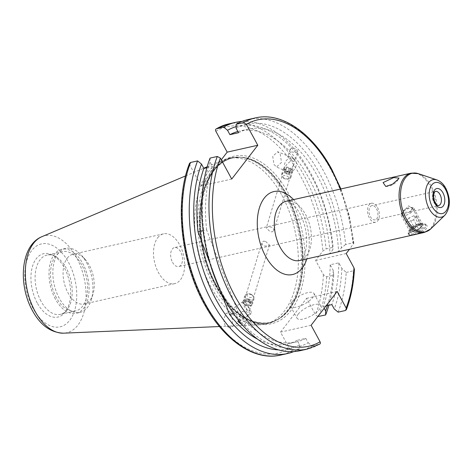 <?xml version="1.0" encoding="UTF-8"?>
<svg xmlns="http://www.w3.org/2000/svg" width="473" height="473" viewBox="0 0 473 473"><rect width="100%" height="100%" fill="white"/><g stroke="black" fill="none" stroke-linecap="round" stroke-linejoin="round"><path stroke-width="0.35" stroke-dasharray="2.37 1.77" d="M249.295 301.614A3.914 2.211 -163.1 0 0 244.204 301.614A3.914 2.211 -163.1 0 0 245.907 305.008A3.914 2.211 -163.1 0 0 251.003 305.008A3.914 2.211 -163.1 0 0 249.295 301.614M249.839 300.769A4.86 2.743 -163.1 0 0 243.081 301.467A4.86 2.743 -163.1 0 0 245.629 304.99A4.86 2.743 -163.1 0 0 252.381 304.293A4.86 2.743 -163.1 0 0 249.839 300.769M251.595 294.969A4.86 2.743 -163.1 0 0 246.652 294.247A4.86 2.743 -163.1 0 0 244.843 295.666A4.86 2.743 -163.1 0 0 247.391 299.184A4.86 2.743 -163.1 0 0 254.143 298.487A4.86 2.743 -163.1 0 0 253.427 296.305A4.86 2.743 -163.1 0 0 251.595 294.969M251.246 294.318A3.039 1.715 -163.1 0 0 248.154 293.869A3.039 1.715 -163.1 0 0 248.615 296.955A3.039 1.715 -163.1 0 0 252.139 297.251A3.039 1.715 -163.1 0 0 252.387 295.152A3.039 1.715 -163.1 0 0 251.246 294.318M246.096 301.65L244.884 302.868L246.386 304.529L249.105 304.973L250.318 303.755L248.816 302.093L246.096 301.65L246.971 298.77L249.691 299.214L248.816 302.093M250.318 303.755L251.193 300.881L249.691 299.214M251.193 300.881L249.981 302.099L249.105 304.973M249.981 302.099L247.261 301.65L246.386 304.529M246.971 298.77L245.753 299.988L247.261 301.65M245.753 299.988L244.884 302.868M265.584 241.384L269.474 245.026L267.996 245.865C263.621 246.522 261.634 245.292 262.03 242.182L263.491 241.159L265.584 241.384M247.74 305.812L248.916 308.768L249.324 311.447L246.717 309.159L244.405 304.056L243.95 301.851C243.246 303.193 243.967 304.381 246.108 305.428L247.74 305.812A7.29 1.632 -124.3 0 1 251.169 313.7A7.29 1.632 -124.3 0 1 247.137 310.525A7.29 1.632 -124.3 0 1 242.956 301.65A7.29 1.632 -124.3 0 1 243.95 301.851L262.03 242.182M172.539 262.32A9.72 5.682 77.3 0 0 178.729 266.541A9.72 5.682 77.3 0 0 180.934 265.051A9.72 5.682 77.3 0 0 180.651 251.802A9.72 5.682 77.3 0 0 174.46 247.574A9.72 5.682 77.3 0 0 172.255 249.07A9.72 5.682 77.3 0 0 172.539 262.32M273.696 230.865C274.092 227.75 272.105 226.52 267.73 227.176L266.252 228.016L270.148 231.664L272.235 231.888L273.926 230.345L294.076 163.924L291.321 168.985L288.347 171.965L286.928 171.457L284.308 168.814L284.557 168.004L286.815 164.279L291.93 160.14L294.076 163.924M377.531 207.499A9.72 5.682 -102.7 0 1 375.609 222.239A9.72 5.682 -102.7 0 1 369.419 218.018A9.72 5.682 -102.7 0 1 371.34 203.272A9.72 5.682 -102.7 0 1 377.531 207.499M419.77 224.858A7.29 2.578 -28.5 0 0 410.328 231.161A7.29 2.578 -28.5 0 0 413.686 232.746A7.29 2.578 -28.5 0 0 421.549 228.536A7.29 2.578 -28.5 0 0 422.188 224.722A7.29 2.578 -28.5 0 0 419.77 224.858M418.717 224.515A6.078 2.152 -28.5 0 0 410.854 229.772A6.078 2.152 -28.5 0 0 410.842 230.7A6.078 2.152 -28.5 0 0 413.65 231.09A6.078 2.152 -28.5 0 0 419.421 228.246A6.078 2.152 -28.5 0 0 421.52 224.9A6.078 2.152 -28.5 0 0 420.739 224.403A6.078 2.152 -28.5 0 0 418.717 224.515M417.091 226.035A9.72 3.441 -28.5 0 0 408.737 232.947A9.72 3.441 -28.5 0 0 408.725 234.437A9.72 3.441 -28.5 0 0 409.99 235.241L408.282 234.165L417.091 226.035L421.153 224.226L424.559 224.362C430.554 225.408 425.499 232.048 417.446 233.561L409.99 235.241M420.781 223.54A9.72 3.441 -28.5 0 0 411.545 228.081A9.72 3.441 -28.5 0 0 408.181 233.437A9.72 3.441 -28.5 0 0 412.669 234.058A9.72 3.441 -28.5 0 0 421.904 229.517A9.72 3.441 -28.5 0 0 425.268 224.161A9.72 3.441 -28.5 0 0 420.781 223.54M403.516 212.43C398.78 217.154 404.273 210.036 408.589 205.856L412.373 208.049L409.955 212.022L403.516 212.43L401.754 213.867L375.077 219.868A7.29 4.263 -102.7 0 1 370.43 216.699A7.29 4.263 -102.7 0 1 371.873 205.643A7.29 4.263 -102.7 0 1 376.52 208.812A7.29 4.263 -102.7 0 1 375.077 219.868M298.167 314.202A13.368 4.73 151.5 0 1 310.507 305.789A13.368 4.73 151.5 0 1 320.493 305.446A13.368 4.73 151.5 0 1 319.328 309.437A13.368 4.73 151.5 0 1 306.989 317.856A13.368 4.73 151.5 0 1 297.003 318.199A13.368 4.73 151.5 0 1 298.167 314.202M291.658 302.217A13.368 4.73 151.5 0 1 303.997 293.804A13.368 4.73 151.5 0 1 313.983 293.461A13.368 4.73 151.5 0 1 312.819 297.458A13.368 4.73 151.5 0 1 300.479 305.871A13.368 4.73 151.5 0 1 290.493 306.214A13.368 4.73 151.5 0 1 291.658 302.217M273.956 164.415L276.516 167.028L281.5 162.405L280.264 154.31L277.71 151.697L272.72 156.321L273.956 164.415M289.086 156.788C287.371 155.339 287.88 155.984 290.617 158.709L293.591 161.5L295.004 160.572L292.379 157.929L277.71 151.697M297.824 151.573L296.068 148.829L291.729 148.084L290.15 149.243L291.918 151.945L296.234 152.791L297.824 151.573L295.004 160.572M284.308 168.814L284.557 168.004A7.29 5.747 -67 0 1 286.603 160.282A7.29 5.747 -67 0 1 293.201 158.278A7.29 5.747 -67 0 1 295.773 160.903A7.29 5.747 -67 0 1 294.815 168.76A7.29 5.747 -67 0 1 288.347 171.965M231.374 315.467L226.141 313.114L223.652 319.807L225.065 325.572L230.304 327.925L232.787 321.232L231.374 315.467M239.793 315.532L239.988 314.598L242.135 311.547L246.043 311.275L248.443 314.344L246.64 316.254C243.016 318.903 240.733 318.66 239.793 315.532M238.688 320.552L239.492 320.251L243.802 321.096L245.576 323.798L244.003 324.963L242.448 325.052M86.589 262.645A32.808 19.174 -102.7 0 1 91.366 299.563A32.808 19.174 -102.7 0 1 87.535 307.355A32.808 19.174 -102.7 0 1 80.097 312.399A32.808 19.174 -102.7 0 1 59.208 298.144A32.808 19.174 -102.7 0 1 58.256 253.427A32.808 19.174 -102.7 0 1 65.694 248.39A32.808 19.174 -102.7 0 1 81.374 255.16A32.808 19.174 -102.7 0 1 86.589 262.645M67.278 258.122A25.518 14.911 -102.7 0 1 73.067 254.202A25.518 14.911 -102.7 0 1 85.258 259.47A25.518 14.911 -102.7 0 1 93.033 294.005A25.518 14.911 -102.7 0 1 90.053 300.065A25.518 14.911 -102.7 0 1 84.271 303.991A25.518 14.911 -102.7 0 1 65.741 287.856A25.518 14.911 -102.7 0 1 67.278 258.122M157.692 237.777A25.518 14.911 -102.7 0 1 163.481 233.857A25.518 14.911 -102.7 0 1 182.004 249.986A25.518 14.911 -102.7 0 1 180.467 279.72A25.518 14.911 -102.7 0 1 174.685 283.64A25.518 14.911 -102.7 0 1 156.155 267.511A25.518 14.911 -102.7 0 1 157.692 237.777M40.98 301.159A30.378 17.755 -102.7 0 1 46.993 255.089A30.378 17.755 -102.7 0 1 54.797 256.153A30.378 17.755 -102.7 0 1 66.332 268.292A30.378 17.755 -102.7 0 1 66.924 310.052A30.378 17.755 -102.7 0 1 60.325 314.356A30.378 17.755 -102.7 0 1 40.98 301.159M56.37 297.694A30.378 17.755 -102.7 0 1 62.377 251.624A30.378 17.755 -102.7 0 1 81.723 264.827A30.378 17.755 -102.7 0 1 75.715 310.897A30.378 17.755 -102.7 0 1 56.37 297.694M55.359 299.007A32.808 19.174 -102.7 0 1 61.845 249.253A32.808 19.174 -102.7 0 1 82.74 263.508A32.808 19.174 -102.7 0 1 76.248 313.268A32.808 19.174 -102.7 0 1 55.359 299.007M285.006 194.716A84.868 49.6 -102.7 0 1 277.208 319.778A84.868 49.6 -102.7 0 1 268.221 323.431A84.868 49.6 -102.7 0 1 214.168 286.549A84.868 49.6 -102.7 0 1 230.954 157.834A84.868 49.6 -102.7 0 1 240.645 157.29A84.868 49.6 -102.7 0 1 285.006 194.716M281.926 195.408A84.868 49.6 -102.7 0 1 265.14 324.123A84.868 49.6 -102.7 0 1 259.955 324.809A84.868 49.6 -102.7 0 1 211.094 287.241A84.868 49.6 -102.7 0 1 222.901 160.128A84.868 49.6 -102.7 0 1 227.88 158.526A84.868 49.6 -102.7 0 1 281.926 195.408M37.219 302.945A32.477 18.985 -102.7 0 1 32.548 266.198A32.477 18.985 -102.7 0 1 51.989 254.823A32.477 18.985 -102.7 0 1 64.328 267.801A32.477 18.985 -102.7 0 1 64.961 312.458A32.477 18.985 -102.7 0 1 37.219 302.945M248.106 119.539A118.463 69.235 -102.7 0 1 323.55 171.025A118.463 69.235 -102.7 0 1 345.615 244.517L352.828 242.891L353.857 243.223L349.488 249.289M311.104 325.253L280.519 332.135L289.506 348.69L292.556 350.327L299.58 348.749L299.557 344.705L297.174 340.318L305.8 338.372L308.183 342.765A114.235 66.764 -102.7 0 1 224.504 297.357A114.235 66.764 -102.7 0 1 210.107 162.127L210.083 158.083M238.552 132.73A109.109 63.766 -102.7 0 1 248.224 129.105A109.109 63.766 -102.7 0 1 317.714 176.518A109.109 63.766 -102.7 0 1 338.591 251.547L341.417 247.887L345.615 244.517M237.872 131.476A109.109 63.766 -102.7 0 1 239.598 131.045A109.109 63.766 -102.7 0 1 309.082 178.463A109.109 63.766 -102.7 0 1 329.959 253.493L338.591 251.547M236.157 126.64A114.235 66.764 -102.7 0 1 311.222 175.69A114.235 66.764 -102.7 0 1 332.785 249.827L329.959 253.493M241.969 121.443A118.463 69.235 -102.7 0 1 311.057 173.833A118.463 69.235 -102.7 0 1 333.116 247.326L332.785 249.827M305.8 338.372A109.109 63.766 -102.7 0 1 296.133 341.997A109.109 63.766 -102.7 0 1 238.132 312.422L206.642 229.908L203.154 230.688M206.642 229.908A109.109 63.766 -102.7 0 1 212.489 166.514L210.107 162.127M206.867 167.779L212.489 166.514M238.132 312.422L233.431 313.475M297.174 340.318A109.109 63.766 -102.7 0 1 287.501 343.942A109.109 63.766 -102.7 0 1 257.549 339.171M231.723 179.048L201.137 185.93L189.762 164.982L189.555 163.315M201.137 185.93L221.281 159.815M338.142 312.145A118.463 69.235 -102.7 0 0 346.206 272.424L341.849 268.398L338.828 262.834L330.201 264.774L333.223 270.337L333.713 275.233L326.683 276.817L323.378 274.701L315.621 260.422L322.876 251.021L326.092 248.91L333.116 247.326M280.519 332.135L306.581 298.345L315.568 314.9L317.815 316.549M299.58 348.749A118.463 69.235 -102.7 0 1 293.757 351.599M299.557 344.705A114.235 66.764 -102.7 0 1 278.479 349.878M220.921 291.876L209.699 262.474M236.169 128.337A114.235 66.764 -102.7 0 1 341.417 247.887M308.183 342.765L312.079 345.934A118.463 69.235 -102.7 0 1 300.119 350.688M312.079 345.934L319.736 344.143M333.713 275.233A118.463 69.235 -102.7 0 1 328.859 305.262M333.223 270.337A114.235 66.764 -102.7 0 1 327.452 305.576M330.201 264.774A109.109 63.766 -102.7 0 1 323.236 306.528L324.188 308.29M338.828 262.834A109.109 63.766 -102.7 0 1 331.863 304.582M326.033 305.895L323.236 306.528M341.849 268.398A114.235 66.764 -102.7 0 1 334.245 308.975M346.206 272.424L353.426 270.798A118.463 69.235 -102.7 0 1 345.361 310.525M354.407 269.509L353.426 270.798M306.581 298.345L337.166 291.463M346.212 253.534L315.621 260.422M417.446 233.561A9.72 3.441 -28.5 0 0 425.812 225.16A9.72 3.441 -28.5 0 0 424.553 224.362A9.72 3.441 -28.5 0 0 424.541 224.356L424.559 224.362M414.023 208.989A7.29 2.578 151.5 0 1 407.957 214.494A7.29 2.578 151.5 0 1 401.104 215.304A7.29 2.578 151.5 0 1 400.992 214.659A7.29 2.578 151.5 0 1 401.11 214.186A7.29 2.578 151.5 0 1 406.277 209.557A7.29 2.578 151.5 0 1 412.97 207.742A7.29 2.578 151.5 0 1 413.916 208.345A7.29 2.578 151.5 0 1 414.023 208.989M422.614 224.811A7.29 2.578 151.5 0 1 421.745 226.508A7.29 2.578 151.5 0 1 412.066 231.758A7.29 2.578 151.5 0 1 409.695 231.126A7.29 2.578 151.5 0 1 409.583 230.481A7.29 2.578 151.5 0 1 415.649 224.977A7.29 2.578 151.5 0 1 422.507 224.167A7.29 2.578 151.5 0 1 422.614 224.811M412.397 208.463A6.078 2.152 151.5 0 1 406.685 213.353A6.078 2.152 151.5 0 1 401.536 213.187A6.078 2.152 151.5 0 1 401.636 212.791A6.078 2.152 151.5 0 1 405.94 208.936A6.078 2.152 151.5 0 1 411.522 207.428A6.078 2.152 151.5 0 1 412.397 208.463M419.267 225.331L414.035 215.7L416.317 216.634L413.585 219.744L418.812 229.375L420.491 228.033L421.549 226.26L419.267 225.331L414.247 227.513L411.516 230.623L413.798 231.557L412.066 231.758M418.812 229.375L413.798 231.557L408.571 221.926L406.289 220.997L411.516 230.623M416.317 216.634L421.549 226.26M414.035 215.7L409.021 217.882L414.247 227.513M409.021 217.882L406.289 220.997M413.585 219.744L408.571 221.926M291.894 170.203A3.914 2.211 16.9 0 1 288.607 172.089A3.914 2.211 16.9 0 1 284.356 169.263A3.914 2.211 16.9 0 1 287.649 167.377A3.914 2.211 16.9 0 1 291.894 170.203M292.675 170.747A4.86 2.743 16.9 0 1 292.645 171.575A4.86 2.743 16.9 0 1 287.891 172.97A4.86 2.743 16.9 0 1 283.315 169.582A4.86 2.743 16.9 0 1 283.345 168.755A4.86 2.743 16.9 0 1 288.098 167.359A4.86 2.743 16.9 0 1 292.675 170.747M290.913 176.547A4.86 2.743 16.9 0 1 290.883 177.381A4.86 2.743 16.9 0 1 289.08 178.794A4.86 2.743 16.9 0 1 282.298 176.736A4.86 2.743 16.9 0 1 281.553 175.382A4.86 2.743 16.9 0 1 281.583 174.555A4.86 2.743 16.9 0 1 286.336 173.159A4.86 2.743 16.9 0 1 290.913 176.547M288.725 177.771A3.039 1.715 16.9 0 1 287.572 179.172A3.039 1.715 16.9 0 1 283.339 177.889A3.039 1.715 16.9 0 1 282.872 177.044A3.039 1.715 16.9 0 1 285.426 175.578A3.039 1.715 16.9 0 1 288.725 177.771M289.772 171.362L287.07 171.025L285.426 169.393L286.478 168.098L289.18 168.435L290.83 170.067L289.772 171.362L288.902 174.241L289.955 172.947L290.83 170.067M289.18 168.435L288.305 171.315L289.955 172.947M288.305 171.315L285.603 170.978L286.478 168.098M285.603 170.978L284.551 172.273L285.426 169.393M288.902 174.241L286.2 173.904L284.551 172.273M286.2 173.904L287.07 171.025M299.539 260.528A30.378 17.755 77.3 0 0 305.546 214.458A30.378 17.755 77.3 0 0 286.2 201.262L289.287 201.888L291.947 203.585C294.673 205.684 297.34 209.048 299.941 213.684C305.534 224.675 307.633 235.909 306.238 247.397C305.392 252.34 304.145 255.899 302.495 258.063L300.887 259.825L299.539 260.528M293.556 199.606A42.529 24.856 -102.7 0 1 300.999 210.053A42.529 24.856 -102.7 0 1 306.894 258.873M410.948 173.189A30.378 17.755 -102.7 0 1 430.288 186.392A30.378 17.755 -102.7 0 1 424.281 232.456M430.797 228.855A30.036 17.554 77.3 0 0 431.37 186.303A30.036 17.554 77.3 0 0 418.374 173.656M436.922 179.935A19.204 11.228 -102.7 0 1 445.229 188.023A19.204 11.228 -102.7 0 1 444.862 215.233M409.955 212.022L438.56 205.584A7.29 4.263 -102.7 0 1 433.912 202.414A7.29 4.263 -102.7 0 1 435.355 191.358L371.873 205.643M216.841 286.384A85.844 50.168 -102.7 0 1 214.358 169.387A85.844 50.168 -102.7 0 1 288.489 193.498A85.844 50.168 -102.7 0 1 290.972 310.495A85.844 50.168 -102.7 0 1 216.841 286.384M216.297 285.852A84.383 49.316 -102.7 0 1 232.988 157.876A84.383 49.316 -102.7 0 1 286.727 194.545A84.383 49.316 -102.7 0 1 270.036 322.527A84.383 49.316 -102.7 0 1 216.297 285.852M286.39 194.622A84.383 49.316 -102.7 0 1 269.699 322.604A84.383 49.316 -102.7 0 1 215.96 285.929A84.383 49.316 -102.7 0 1 232.651 157.952A84.383 49.316 -102.7 0 1 286.39 194.622M215.641 286.023A84.431 49.346 -102.7 0 1 201.433 198.625A84.431 49.346 -102.7 0 1 241.981 157.426A84.431 49.346 -102.7 0 1 286.112 194.663A84.431 49.346 -102.7 0 1 278.355 319.08A84.431 49.346 -102.7 0 1 215.641 286.023M41.878 236.689A49.718 29.06 -102.7 0 1 76.46 257.359A49.718 29.06 -102.7 0 1 85.181 306.924A49.718 29.06 -102.7 0 1 63.589 333.169M68.514 262.373A42.505 24.844 -102.7 0 1 69.744 320.31A42.505 24.844 -102.7 0 1 33.033 308.366A42.505 24.844 -102.7 0 1 31.803 250.436A42.505 24.844 -102.7 0 1 68.514 262.373M255.325 117.919A118.463 69.235 -102.7 0 1 330.769 169.399A118.463 69.235 -102.7 0 1 352.828 242.891M228.583 123.932A118.463 69.235 -102.7 0 1 304.027 175.418A118.463 69.235 -102.7 0 1 326.092 248.91M215.824 131.192A116.033 67.816 -102.7 0 1 301.088 177.162A116.033 67.816 -102.7 0 1 322.876 251.021M340.442 189.058A116.033 67.816 -102.7 0 1 353.461 244.139M323.378 274.701A116.033 67.816 -102.7 0 1 315.568 314.9M289.506 348.69A116.033 67.816 -102.7 0 1 204.241 302.72A116.033 67.816 -102.7 0 1 189.762 164.982M292.556 350.327A118.463 69.235 -102.7 0 1 280.595 355.081M319.293 344.309A118.463 69.235 -102.7 0 1 307.338 349.068M326.683 276.817A118.463 69.235 -102.7 0 1 318.619 316.538M244.843 295.666L243.081 301.467M248.154 293.869L246.652 294.247M252.387 295.152L253.427 296.305M254.143 298.487L252.381 304.293M375.609 222.239L178.729 266.541M385.808 186.457A14.58 14.58 0 0 0 398.999 178.114M410.854 229.772L410.328 231.161M408.725 234.437L408.181 233.437M401.695 213.843L410.842 230.7M313.983 293.461L320.493 305.446M286.928 171.457L276.516 167.028M290.15 149.243L288.069 156.12M242.956 301.65L226.141 313.114M239.988 314.598L237.901 321.469M85.258 259.47L81.374 255.16M93.033 294.005L91.366 299.563M163.481 233.857L73.067 254.202M62.377 251.624L46.993 255.089M65.694 248.39L61.845 249.253M277.208 319.778L270.036 322.527C250.708 325.661 233.018 313.463 216.971 285.946C188.904 237.925 199.21 162.434 232.988 157.876L240.645 157.29M268.221 323.431L265.14 324.123M219.472 326.536L259.955 324.809M54.797 256.153L51.989 254.823M248.224 129.105L239.598 131.045M284.35 168.358L266.252 228.016M296.133 341.997L287.501 343.942M269.474 245.026L249.324 311.447M340.915 188.946L349.287 215.582L353.857 243.223M66.924 310.052L64.961 312.458M185.582 175.915L203.739 168.234M207.15 166.792L222.901 160.128M230.954 157.834L227.88 158.526M80.097 312.399L76.248 313.268M75.715 310.897L60.325 314.356M174.685 283.64L84.271 303.991M248.443 314.344L245.576 323.798M251.169 313.7L230.304 327.925M293.201 158.278L292.379 157.929M290.493 306.214L297.003 318.199M412.373 208.049L421.52 224.9M408.737 232.947L408.282 234.165M425.812 225.16L425.268 224.161M420.739 224.403L422.188 224.722M371.34 203.272L174.46 247.574M401.104 215.304L409.695 231.126M420.491 228.033L421.745 226.508M401.636 212.791L401.11 214.186M411.522 207.428L412.97 207.742M413.916 208.345L422.507 224.167M290.883 177.381L292.645 171.575M287.572 179.172L289.08 178.794M283.339 177.889L282.298 176.736M281.583 174.555L283.345 168.755"/><path stroke-width="0.71" d="M383.065 182.584L393.761 177.558L398.999 178.114L398.331 179.149L392.543 184.18L385.808 186.457L383.065 182.584M242.448 325.052L237.901 321.469L238.688 320.552M221.281 159.815L227.2 152.14L257.785 145.258L246.409 124.31L243.364 122.673L236.145 124.298A118.463 69.235 -102.7 0 1 248.106 119.539L255.325 117.919A118.463 69.235 -102.7 0 0 243.364 122.673M217.302 156.462A118.463 69.235 -102.7 0 0 227.229 288.335A118.463 69.235 -102.7 0 0 307.338 349.068L300.119 350.688A118.463 69.235 -102.7 0 1 224.675 299.208A118.463 69.235 -102.7 0 1 210.083 158.083L217.302 156.462L220.347 158.1L231.723 179.048L257.785 145.258M236.145 124.298L236.169 128.337L238.552 132.73L229.925 134.669A109.109 63.766 -102.7 0 1 237.872 131.476M229.925 134.669L227.543 130.282A114.235 66.764 -102.7 0 1 236.157 126.64M227.543 130.282L223.652 127.107A118.463 69.235 -102.7 0 1 235.607 122.353A118.463 69.235 -102.7 0 1 241.969 121.443M223.652 127.107L216.185 128.863L228.583 123.932A118.463 69.235 -102.7 0 0 216.622 128.691C215.517 129.099 215.25 129.933 215.824 131.192L227.2 152.14M319.293 344.309C320.404 343.906 320.67 343.067 320.097 341.808L311.104 325.253L337.166 291.463L346.159 308.018L346.36 309.685L345.361 310.525L338.142 312.145L334.245 308.975L331.863 304.582L326.033 305.895M349.488 249.289L346.212 253.534L353.964 267.819L354.407 269.509C353.585 284.397 350.901 297.789 346.36 309.685M203.154 230.688L198.01 231.847A109.109 63.766 -102.7 0 1 203.863 168.459L206.867 167.779M233.431 313.475L229.5 314.362L220.921 291.876M257.549 339.171A109.109 63.766 -102.7 0 1 229.5 314.362M293.757 351.599A118.463 69.235 -102.7 0 1 287.625 353.502L280.595 355.081C255.314 361.112 225.863 341.713 206.281 307.456C181.194 265.341 173.822 202.432 189.555 163.315L190.56 162.476L197.59 160.897L201.48 164.066L203.863 168.459M287.625 353.502A118.463 69.235 -102.7 0 1 207.517 292.769A118.463 69.235 -102.7 0 1 197.59 160.897M278.479 349.878A114.235 66.764 -102.7 0 1 208.226 283.215A114.235 66.764 -102.7 0 1 201.48 164.066M209.699 262.474L198.01 231.847M328.859 305.262A118.463 69.235 -102.7 0 1 325.643 314.959L317.815 316.549M327.452 305.576A114.235 66.764 -102.7 0 1 325.619 310.915L325.643 314.959M324.188 308.29L325.619 310.915M410.948 173.189L286.2 201.262A30.378 17.755 77.3 0 0 280.193 247.326A30.378 17.755 77.3 0 0 299.539 260.528L424.281 232.456A30.378 17.755 -102.7 0 1 404.935 219.259A30.378 17.755 -102.7 0 1 410.948 173.189L418.374 173.656A30.036 17.554 77.3 0 0 401.683 185.859A30.036 17.554 77.3 0 0 406.301 218.798A30.036 17.554 77.3 0 0 430.797 228.855L444.862 215.233A19.204 11.228 -102.7 0 1 429.2 208.806A19.204 11.228 -102.7 0 1 426.244 187.74A19.204 11.228 -102.7 0 1 436.922 179.935L418.374 173.656M306.894 258.873A42.529 24.856 -102.7 0 1 265.507 256.064A42.529 24.856 -102.7 0 1 261.516 202.562A42.529 24.856 -102.7 0 1 293.556 199.606M445.519 189.436A15.905 9.294 77.3 0 0 431.784 184.967A15.905 9.294 77.3 0 0 432.245 206.642A15.905 9.294 77.3 0 0 445.98 211.112A15.905 9.294 77.3 0 0 445.519 189.436M440.002 194.527A7.29 4.263 -102.7 0 1 438.56 205.584C437.626 205.034 438.187 206.955 435.036 202.568L433.782 199.174L433.469 196.886L434.113 192.688L435.355 191.358A7.29 4.263 -102.7 0 1 440.002 194.527M434.823 203.295A9.72 5.682 -102.7 0 1 434.545 190.051A9.72 5.682 -102.7 0 1 442.935 192.777A9.72 5.682 -102.7 0 1 443.219 206.027A9.72 5.682 -102.7 0 1 434.823 203.295M219.472 326.536L63.589 333.169A49.718 29.06 -102.7 0 1 34.961 311.163A49.718 29.06 -102.7 0 1 41.878 236.689L185.582 175.915M246.409 124.31A116.033 67.816 -102.7 0 1 331.679 170.28A116.033 67.816 -102.7 0 1 340.442 189.058M320.097 341.808A116.033 67.816 -102.7 0 1 234.827 295.838A116.033 67.816 -102.7 0 1 220.347 158.1M353.964 267.819A116.033 67.816 -102.7 0 1 346.159 308.018M280.595 355.081A118.463 69.235 -102.7 0 1 200.487 294.354A118.463 69.235 -102.7 0 1 190.56 162.476M444.862 215.233C450.509 207.866 450.828 198.902 445.838 188.343C443.562 184.121 440.588 181.319 436.922 179.935M63.589 333.169C50.735 332.72 40.335 325.182 32.401 310.548C18.009 284.787 20.451 245.44 41.878 236.689M340.915 188.946L331.886 169.553C312.322 132.907 281.601 111.616 255.325 117.919M235.607 122.353L228.583 123.932M307.338 349.068L319.736 344.143M203.739 168.234L207.15 166.792M424.281 232.456L430.797 228.855"/></g></svg>
